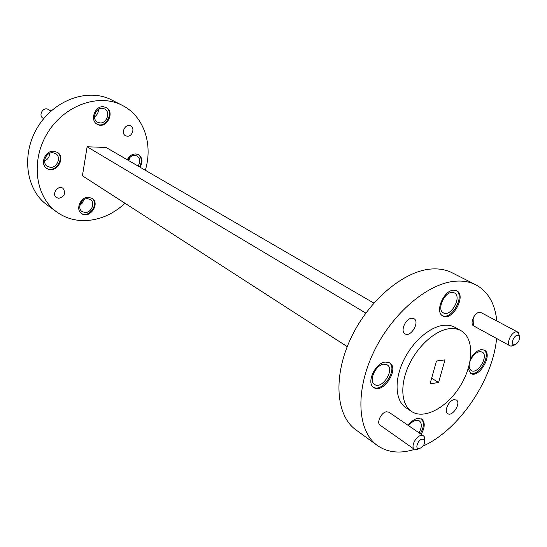 <?xml version="1.0" encoding="UTF-8"?>
<svg xmlns="http://www.w3.org/2000/svg" width="547" height="547" viewBox="0 0 547 547"><rect width="100%" height="100%" fill="white"/><g stroke="black" fill="none" stroke-linecap="round" stroke-linejoin="round"><path stroke-width="0.82" d="M83.794 199.744L82.433 202.937L79.91 205.33M85.168 212.53L82.064 211.593C76.963 208.469 81.195 198.294 87.465 198.65L90.44 199.532C95.622 202.609 91.465 212.817 85.168 212.53M98.453 109.366C98.453 112.566 97.134 115.061 94.508 116.846M99.971 122.931L97.578 122.255C91.458 119.342 95.52 107.492 102.385 108.306L104.621 108.928C110.836 111.779 106.863 123.67 99.971 122.931M130.241 157.057L128.723 160.606M127.936 160.148C129.502 157.057 131.765 155.457 134.733 155.362L137.058 156.004C140.21 158.493 140.558 161.837 138.083 166.049M49.709 153.297C49.545 156.873 47.842 159.45 44.615 161.037M50.461 167.348L47.302 166.377C41.613 163.047 45.914 152.121 52.703 152.702L55.698 153.618C61.49 156.88 57.285 167.861 50.461 167.348M125.031 203.286C112.949 214.383 99.445 220.167 84.525 220.639C74.235 220.714 64.984 217.836 56.785 212.004C35.336 196.831 30.372 160.681 47.527 132.955C64.437 105.079 98.891 93.079 122.152 105.291C143.861 116.019 153.235 144.381 145.331 170.261M56.785 212.004L47.227 205.036C25.914 189.959 20.875 154.261 37.764 126.972C54.399 99.533 88.491 87.807 111.602 99.937L122.152 105.291M87.835 211.935L85.353 212.523M347.229 346.627L82.406 175.785L87.123 146.767L106.118 147.471L373.84 303.086M103.356 106.754C94.72 105.715 89.585 120.634 97.277 124.313C106.221 129.762 115.622 112.005 106.152 107.527L103.356 106.754M140.066 167.197C143.027 161.939 142.541 157.782 138.617 154.739L135.711 153.933C132.066 154.042 129.242 155.984 127.253 159.751M88.388 197.269C80.505 196.811 75.158 209.624 81.565 213.562C89.448 219.607 100.593 203.546 92.115 198.376L88.388 197.269M53.613 151.198C45.073 150.452 39.637 164.209 46.782 168.408C55.514 174.766 66.707 157.741 57.36 152.333L53.613 151.198M58.885 198.308L56.416 197.542C51.254 194.247 58.071 184.612 62.953 188.298C66.078 192.988 64.717 196.325 58.885 198.308M127.246 136.217L125.53 135.745C120.244 133.16 125.673 122.938 130.74 125.94C135.198 127.998 132.224 136.716 127.246 136.217M50.987 111.062L48.136 109.421C43.295 106.35 37.982 115.533 43.035 118.234L43.719 118.637M46.488 168.196C55.103 173.878 65.729 157.727 57.045 152.141M139.403 166.814C142.288 161.775 141.912 157.693 138.282 154.562M96.956 124.121C105.742 128.894 114.638 112.08 105.817 107.362M81.257 213.337C89.065 218.67 99.581 203.525 91.793 198.171M438.564 382.517L430.051 383.823L436.458 361.013L444.984 359.864L438.564 382.517L431.631 378.203M365.806 313.089L87.123 146.767M449.709 328.651C435.48 330.08 417.628 345.943 408.732 365.492C399.754 385.026 401.231 404.725 411.522 411.453C424.233 420.041 447.22 407.501 460.348 385.826C473.688 364.281 474.42 338.114 460.998 330.689C457.757 328.891 453.996 328.207 449.709 328.651M451.877 292.426C443.959 292.501 436.725 309.917 443.35 312.857C450.81 317.554 462.427 296.563 454.379 292.898L451.877 292.426M419.016 432.814C421.949 427.344 422.072 423.371 419.399 420.896L416.082 420.335C413.443 420.903 410.968 422.701 408.657 425.716M469.196 365.218C469.087 367.803 469.77 369.574 471.268 370.517C477.75 374.921 489.182 355.468 482.139 352.015L479.616 351.591C475.575 352.555 472.403 355.762 470.078 361.218M383.741 364.199C375.645 364.76 368.316 380.992 374.572 384.432C381.963 389.977 395.228 369.375 387.18 364.863L383.741 364.199M496.799 320.959C495.021 303.558 488.04 291.517 475.856 284.83L452.123 272.782C446.331 269.849 439.747 268.57 432.369 268.946C404.554 270.191 368.726 299.9 350.825 338.306C332.767 376.678 335.974 415.768 355.906 429.853L377.416 445.525C387.666 452.601 400.021 453.894 414.482 449.415M473.586 325.868L473.996 316.474M475.856 284.83C470.099 281.91 463.521 280.686 456.116 281.151C428.233 282.71 391.871 313.349 373.423 352.624C354.818 391.871 357.588 431.528 377.416 445.525M423.173 446.031C458.906 430.017 492.628 380.363 496.614 338.49M517.818 332.132L481.114 312.624L479.466 312.33C474.311 312.481 469.429 324.063 473.716 325.944L510.132 345.895C505.893 344.056 511.028 332.104 516.177 331.858L518.556 332.733L519.37 336.316M423.487 435.877L388.958 412.219L386.469 411.768C381.15 412.356 376.199 422.906 380.151 425.21L414.394 449.354C410.476 447.084 415.645 436.191 420.999 435.474L423.487 435.877L424.24 436.65L424.725 440.615M385.361 362.046C375.18 362.729 365.922 383.187 373.779 387.522C383.091 394.524 399.816 368.548 389.662 362.88L385.361 362.046M468.177 368.794L470.728 373.423C478.892 378.975 493.298 354.463 484.416 350.121L481.264 349.588C477.128 350.415 473.517 353.567 470.441 359.023M421.211 434.318C425.019 427.351 425.217 422.277 421.805 419.105L417.662 418.407C414.277 419.139 411.105 421.463 408.158 425.375M453.586 290.19C443.624 290.266 434.482 312.221 442.81 315.92C452.205 321.862 466.851 295.394 456.704 290.785L453.586 290.19M411.706 318.245C405.532 318.436 400.007 331.379 405.033 333.827C410.804 337.718 420.185 321.8 413.949 318.682L411.706 318.245M454.154 399.652C448.841 400.213 443.658 411.515 447.719 413.648C452.444 417.142 461.49 402.811 456.342 400.007L454.154 399.652M460.998 330.689L455.042 327.359C451.795 325.554 448.034 324.87 443.754 325.294C429.532 326.675 411.741 342.415 402.913 361.861C394.004 381.286 395.543 400.917 405.847 407.665L411.522 411.453M442.359 315.64C451.678 320.357 465.292 295.777 456.219 290.56M420.342 433.723C423.987 427.145 424.322 422.181 421.354 418.831M470.29 373.129C478.447 377.43 491.726 354.839 483.945 349.889M373.348 387.208C382.661 392.992 398.25 368.787 389.197 362.613M419.2 448.807L415.371 449.784L414.394 449.354M422.222 439.104C418.154 439.672 414.79 448.246 418.421 448.772C422.988 447.603 424.992 444.636 424.41 439.891L422.222 439.104M514.563 344.938L511.048 346.183L510.132 345.895M517.469 335.263C513.578 335.489 510.262 344.767 514.002 344.945C518.324 343.331 520.012 340.302 519.076 335.851L517.469 335.263M519.076 335.851L518.556 332.733M514.002 344.945L511.048 346.183M424.41 439.891L424.24 436.65M418.421 448.772L415.371 449.784"/></g></svg>
